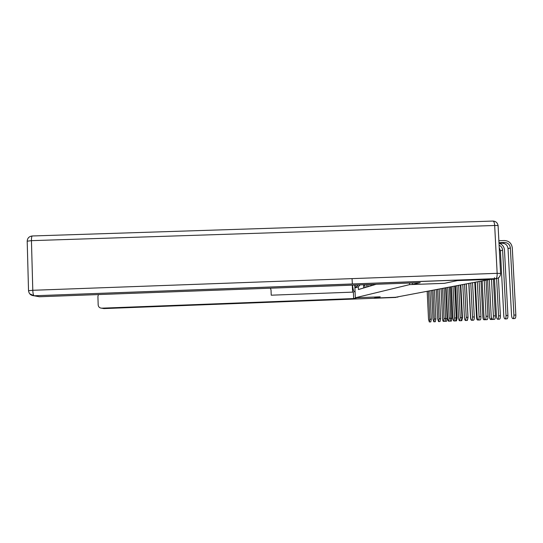 <?xml version="1.0" encoding="UTF-8"?>
<svg xmlns="http://www.w3.org/2000/svg" width="543" height="543" viewBox="0 0 543 543"><rect width="100%" height="100%" fill="white"/><g stroke="black" fill="none" stroke-linecap="round" stroke-linejoin="round"><path stroke-width="0.81" d="M374.249 298.08L395.562 297.272L490.105 279.387L457.423 280.595L444.398 283.337L409.571 284.627L355.346 297.768L380.249 296.824L357.342 297.693L353.656 298.575L101.677 308.18L103.883 308.58L396.017 297.442L374.188 298.093L380.229 296.824L374.249 298.08M373.38 284.389L373.414 285.095M371.439 285.679L371.385 284.464M369.946 284.512L370.021 286.1M368.134 286.663L368.039 284.586M366.668 284.634L366.776 287.064M364.964 287.6L364.842 284.702M363.559 284.749L363.667 287.987M360.084 284.878L358.305 286.826L358.421 289.541L376.136 284.288M358.305 286.826L355.258 287.797L355.136 285.061M354.783 285.075L355.346 297.768M409.497 283.052L409.571 284.627M358.149 284.953L355.258 287.797M493.424 279.163L495.325 315.836C495.365 317.893 495.073 319.067 494.435 319.372L494.34 319.372M489.297 279.543L491.184 316.033C491.367 318.191 491.809 319.332 492.508 319.447C493.139 319.141 493.431 317.967 493.39 315.911L491.496 279.312M498.874 240.719L504.413 240.529C508.967 240.834 511.594 243.284 512.287 247.873L515.836 315.015C515.877 317.071 515.558 318.246 514.873 318.551L514.771 318.551M499.01 243.305L502.234 243.196C505.587 243.42 507.522 245.219 508.031 248.606L511.54 315.218C511.73 317.377 512.198 318.517 512.952 318.626C513.63 318.32 513.95 317.146 513.909 315.096L510.366 247.941C509.85 244.533 507.902 242.714 504.515 242.483L498.976 242.673M486.08 280.147L487.933 316.223C487.974 318.225 487.695 319.365 487.091 319.657L487.01 319.664M482.143 280.894L483.962 316.406C484.139 318.517 484.553 319.623 485.218 319.732C485.815 319.447 486.094 318.3 486.046 316.297L484.213 280.5M479.143 281.464L480.935 316.589C480.976 318.537 480.711 319.651 480.141 319.936L480.06 319.936M475.356 282.177L477.114 316.766C477.283 318.816 477.684 319.895 478.308 320.01C478.878 319.725 479.136 318.612 479.096 316.664L477.324 281.803M28.535 290.709L32.79 290.288C32.947 293.485 33.374 295.311 34.08 295.779L495.786 278.715C498.847 278.287 500.442 276.536 500.585 273.462L497.157 273.326L494.673 225.494L31.44 240.658L32.79 290.288L497.157 273.326C497.218 276.407 496.764 278.206 495.8 278.715L492.888 279.258L457.559 280.568L444.439 283.324L412.422 284.518L412.347 282.944M412.422 284.518L420.214 282.652L39.435 296.756L34.094 295.779L496.655 278.607M355.068 291.618L354.552 291.767C353.737 291.761 353.052 289.562 352.495 285.163M352.047 278.627L352.373 284.016M352.624 292.134L352.312 285.17M270.4 288.204L271.025 290.01L271.228 295.195L353.371 292.107L353.656 298.575M98.426 294.571L97.916 296.451L98.174 304.949C98.439 306.978 99.607 308.051 101.677 308.18M397.211 297.218L398.922 296.634M499.316 243.291C502.411 244.493 504.135 246.753 504.481 250.085L507.909 315.429C507.949 317.424 507.644 318.565 506.999 318.863L506.904 318.863M499.241 247.649L500.402 250.778L503.782 315.619C503.965 317.716 504.413 318.822 505.126 318.938C505.771 318.639 506.069 317.499 506.028 315.503L502.608 250.147C502.384 247.832 501.216 246.189 499.112 245.232M498.413 277.853L500.395 315.816C500.436 317.757 500.144 318.87 499.533 319.155L499.445 319.162M494.517 278.953L496.431 315.999C496.607 318.042 497.035 319.121 497.707 319.23C498.318 318.945 498.603 317.831 498.562 315.89L496.628 278.613M494.503 278.763L494.449 277.656M472.559 282.706L474.29 316.936C474.331 318.836 474.08 319.922 473.537 320.2L473.462 320.2M468.914 283.398L470.618 317.112C470.781 319.108 471.161 320.16 471.752 320.268C472.295 319.997 472.546 318.911 472.498 317.01L470.781 283.046M466.301 283.894L467.978 317.268L467.197 320.451M462.799 284.552L464.441 317.431C464.598 319.379 464.957 320.404 465.527 320.513L466.233 317.336L464.57 284.22M460.349 285.014L461.978 317.58L461.238 320.682M456.968 285.659L458.57 317.743C458.72 319.637 459.059 320.641 459.602 320.75L460.274 317.655L458.659 285.333M487.58 279.869L489.453 316.359C489.623 318.347 490.03 319.399 490.668 319.508L491.429 317.811M481.003 281.111L482.822 316.698C482.985 318.639 483.372 319.664 483.976 319.773L484.505 319.074M474.752 282.292L476.51 317.024C476.666 318.917 477.032 319.922 477.616 320.024L477.901 319.807M454.681 286.086L456.256 317.886L455.557 320.913M451.416 286.704L452.971 318.035C453.113 319.888 453.446 320.865 453.955 320.974L454.593 317.947L453.032 286.399M468.785 283.419L470.496 317.336C470.652 319.182 470.998 320.16 471.548 320.268L471.602 320.255M449.271 287.111L450.805 318.171L450.14 321.123M446.122 287.709L447.629 318.313C447.771 320.126 448.084 321.083 448.572 321.184L449.176 318.232L447.663 287.417M466.356 283.88L468.046 317.479L467.387 320.431M444.113 288.089L445.599 318.442L444.968 321.327M441.065 288.666L442.531 318.585C442.667 320.35 442.966 321.286 443.434 321.388L444.011 318.503L442.531 288.387M460.817 284.926L462.46 317.77L461.774 320.655M439.178 289.019L440.631 318.7L440.027 321.524M436.233 289.575L437.658 318.836L438.52 321.585L439.07 318.761L437.638 289.31M455.523 285.93L457.118 318.042L456.466 320.865M434.461 289.914L435.873 318.951L435.296 321.714M431.61 290.451L432.995 319.08L433.823 321.775L434.346 319.012L432.947 290.2M450.459 286.887L452.014 318.307L451.382 321.069M429.941 290.77L431.318 319.189L430.769 321.89M427.178 291.292L428.529 319.318L429.323 321.951L429.825 319.25L428.461 291.048M445.606 287.804L447.12 318.558L446.522 321.259M445.05 321.32L445.633 318.619L444.133 288.082M363.552 285.34L364.848 284.932M493.39 315.911L495.325 315.836M513.909 315.096L515.836 315.015M502.234 243.196L504.515 242.483M508.031 248.606L510.366 247.941M486.046 316.297L487.933 316.223M479.096 316.664L480.935 316.589M29.777 293.851L34.08 295.779C30.795 295.521 28.949 293.804 28.528 290.634L27.198 241.18L31.44 240.658C31.419 237.617 31.745 236.056 32.41 235.974L492.868 221.062C493.825 221.096 494.429 222.569 494.673 225.494C497.456 225.433 498.596 225.576 498.101 225.915L500.578 273.326M27.204 241.336L27.198 241.18C27.428 238.112 29.112 236.375 32.254 235.974M506.028 315.503L507.909 315.429M500.402 250.778L502.608 250.147M498.562 315.89L500.395 315.816M472.498 317.01L474.29 316.936M466.233 317.336L467.978 317.268M460.274 317.655L461.978 317.58M454.593 317.947L456.256 317.886M449.176 318.232L450.805 318.171M444.011 318.503L445.599 318.442M461.984 317.784L462.46 317.77M439.07 318.761L440.631 318.7M456.263 318.076L457.118 318.042M434.346 319.012L435.873 318.951M450.812 318.354L452.014 318.307M429.825 319.25L431.318 319.189M445.633 318.619L447.12 318.558M494.435 319.372L492.508 319.447M514.873 318.551L512.952 318.626M487.091 319.657L485.218 319.732M480.141 319.936L478.308 320.01M498.087 225.637C497.585 222.861 495.929 221.334 493.119 221.062M506.999 318.863L505.126 318.938M499.533 319.155L497.707 319.23M473.537 320.2L471.752 320.268M467.265 320.445L465.527 320.513M461.299 320.682L459.602 320.75M492.358 319.44L490.668 319.508M485.082 319.732L483.976 319.773M478.179 320.003L477.616 320.024M455.618 320.906L453.955 320.974M450.195 321.123L448.572 321.184M445.022 321.327L443.434 321.388M461.828 320.655L461.34 320.669M440.074 321.524L438.52 321.585M456.52 320.865L455.652 320.899M435.343 321.714L433.823 321.775M451.437 321.062L450.228 321.11M430.809 321.89L429.323 321.951M446.57 321.259L445.084 321.32"/></g></svg>
